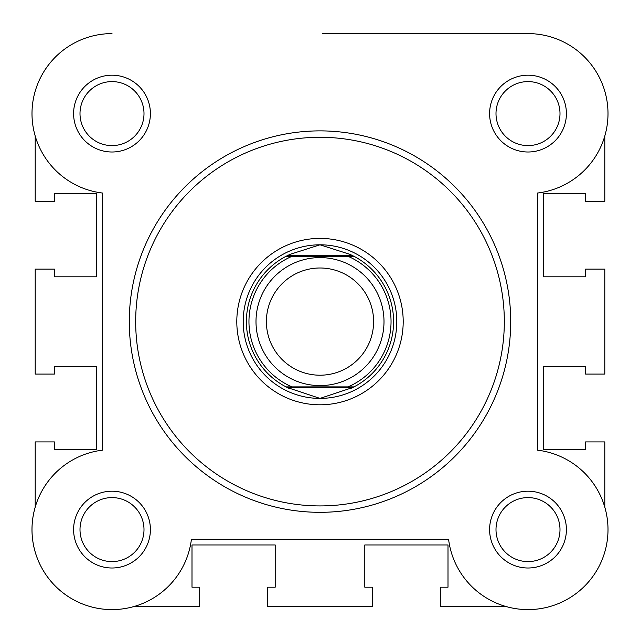 <?xml version="1.0" encoding="UTF-8"?>
<svg xmlns="http://www.w3.org/2000/svg" width="640" height="640" viewBox="0 0 640 640"><rect width="100%" height="100%" fill="white"/><g stroke="black" fill="none" stroke-linecap="round" stroke-linejoin="round"><path stroke-width="0.96" d="M505.6 606.4L440.32 606.4L440.32 587.2L448 587.2L448 544.96L364.8 544.96L364.8 587.2L372.48 587.2L372.48 606.4L267.52 606.4L267.52 587.2L275.2 587.2L275.2 544.96L192 544.96L192 587.2L199.68 587.2L199.68 606.4L134.4 606.4A80 80 0 0 1 35.2 507.2L35.2 441.92L54.4 441.92L54.4 449.6L96.64 449.6L96.64 366.4L54.4 366.4L54.4 374.08L35.2 374.08L35.2 269.12L54.4 269.12L54.4 276.8L96.64 276.8L96.64 193.6L54.4 193.6L54.4 201.28L35.2 201.28L35.2 136A80 80 0 0 1 112 33.6A80 80 0 0 0 32 113.6A80 80 0 0 0 102.4 193.024L102.4 450.176A80 80 0 0 0 107.192 609.456A80 80 0 0 0 191.424 539.2L448.576 539.2A80 80 0 0 0 531.208 609.536A80 80 0 0 0 607.936 532.808A80 80 0 0 0 537.6 450.176L537.6 193.024A80 80 0 0 0 607.856 108.792A80 80 0 0 0 528 33.6L445.224 33.6M604.8 507.2L604.8 441.92L585.6 441.92L585.6 449.6L543.36 449.6L543.36 366.4L585.6 366.4L585.6 374.08L604.8 374.08L604.8 269.12L585.6 269.12L585.6 276.8L543.36 276.8L543.36 193.6L585.6 193.6L585.6 201.28L604.8 201.28L604.8 136A80 80 0 0 0 608 113.6M320 257.6A64 64 0 0 1 384 321.6A64 64 0 0 1 320 385.6A64 64 0 0 1 256 321.6A64 64 0 0 1 320 257.6M320 375.208A53.608 53.608 0 0 0 373.608 321.6A53.608 53.608 0 0 0 320 267.992A53.608 53.608 0 0 0 266.392 321.6A53.608 53.608 0 0 0 320 375.208M287.264 387.52L286.008 386.88L291.976 386.88L286.008 386.88A73.6 73.6 0 0 1 286.008 256.32L290.24 254.288L320 244.8A76.8 76.8 0 0 0 243.2 321.6A76.8 76.8 0 0 0 320 398.4A76.8 76.8 0 0 0 396.8 321.6A76.8 76.8 0 0 0 320 244.8L349.76 254.288L353.992 256.32A73.6 73.6 0 0 1 353.992 386.88L348.024 386.88L353.992 386.88L352.736 387.52L287.264 387.52L320 398.4L352.736 387.52M286.008 386.88A73.6 73.6 0 0 1 286.008 256.32L353.992 256.32A73.6 73.6 0 0 1 353.992 386.88M286.008 256.32L291.976 256.32A71.04 71.04 0 0 0 291.976 386.88L348.024 386.88A71.04 71.04 0 0 0 348.024 256.32L353.992 256.32M287.264 255.68L352.736 255.68M349.76 388.912A73.6 73.6 0 0 0 351.664 388.04M351.664 255.16A73.6 73.6 0 0 0 349.76 254.288M290.24 254.288A73.6 73.6 0 0 0 288.336 255.16M288.336 388.04A73.6 73.6 0 0 0 290.24 388.912M322.776 33.6L528 33.6M489.6 113.6A38.4 38.4 0 0 1 528 75.2A38.4 38.4 0 0 1 566.4 113.6A38.4 38.4 0 0 1 528 152A38.4 38.4 0 0 1 489.6 113.6M560 113.6A32 32 0 0 0 528 81.6A32 32 0 0 0 496 113.6A32 32 0 0 0 528 145.6A32 32 0 0 0 560 113.6M73.6 529.6A38.4 38.4 0 0 1 112 491.2A38.4 38.4 0 0 1 150.4 529.6A38.4 38.4 0 0 1 112 568A38.4 38.4 0 0 1 73.6 529.6M144 529.6A32 32 0 0 0 112 497.6A32 32 0 0 0 80 529.6A32 32 0 0 0 112 561.6A32 32 0 0 0 144 529.6M489.6 529.6A38.4 38.4 0 0 1 528 491.2A38.4 38.4 0 0 1 566.4 529.6A38.4 38.4 0 0 1 528 568A38.4 38.4 0 0 1 489.6 529.6M560 529.6A32 32 0 0 0 528 497.6A32 32 0 0 0 496 529.6A32 32 0 0 0 528 561.6A32 32 0 0 0 560 529.6M73.6 113.6A38.4 38.4 0 0 1 112 75.2A38.4 38.4 0 0 1 150.4 113.6A38.4 38.4 0 0 1 112 152A38.4 38.4 0 0 1 73.6 113.6M144 113.6A32 32 0 0 0 112 81.6A32 32 0 0 0 80 113.6A32 32 0 0 0 112 145.6A32 32 0 0 0 144 113.6M236.8 321.6A83.2 83.2 0 0 1 320 238.4A83.2 83.2 0 0 1 403.2 321.6A83.2 83.2 0 0 1 320 404.8A83.2 83.2 0 0 1 236.8 321.6M510.72 321.6A190.72 190.72 0 0 1 320 512.32A190.72 190.72 0 0 1 129.28 321.6A190.72 190.72 0 0 1 320 130.88A190.72 190.72 0 0 1 510.72 321.6A190.72 190.72 0 0 0 320 130.88A190.72 190.72 0 0 0 129.28 321.6M243.2 321.6A76.8 76.8 0 0 0 320 398.4A76.8 76.8 0 0 0 396.8 321.6M135.68 321.6A184.32 184.32 0 0 0 320 505.92A184.32 184.32 0 0 0 504.32 321.6A184.32 184.32 0 0 0 320 137.28A184.32 184.32 0 0 0 135.68 321.6"/></g></svg>
